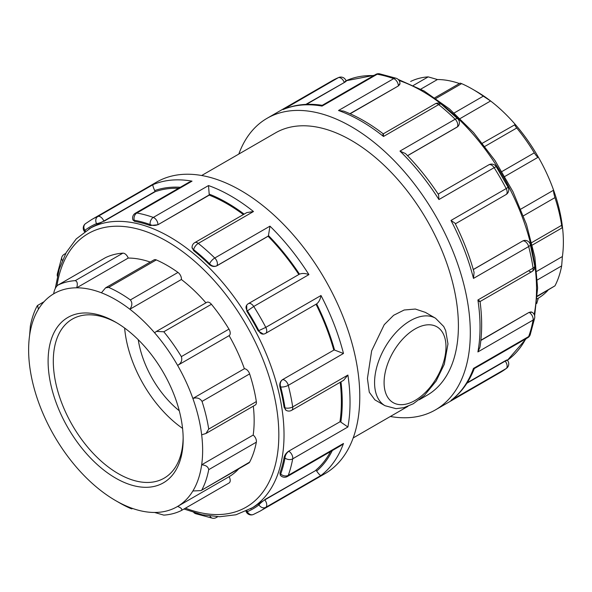 <?xml version="1.0" encoding="UTF-8"?>
<svg xmlns="http://www.w3.org/2000/svg" width="592" height="592" viewBox="0 0 592 592"><rect width="100%" height="100%" fill="white"/><g stroke="black" fill="none" stroke-linecap="round" stroke-linejoin="round"><path stroke-width="0.89" d="M249.632 462.13L201.006 490.59L248.855 462.966A5.513 3.182 -120 0 0 249.632 462.13A128.56 74.222 -120 0 0 256.336 442.18A5.513 3.182 60 0 0 253.184 435.061A123.047 71.04 -120 0 0 253.309 406.156M201.006 490.59L192.874 490.99A123.047 71.04 60 0 1 177.607 506.434C181.233 507.847 182.484 509.209 181.352 510.533L229.074 482.983A5.513 3.182 60 0 1 228.971 483.042L181.552 510.422M202.02 489.621A128.56 74.222 -120 0 0 208.717 469.671L256.336 442.18M181.352 510.533A128.56 74.222 -120 0 1 163.806 515.121L154.571 512.465A123.047 71.04 60 0 0 177.607 506.434L229.119 476.693A5.513 3.182 60 0 1 229.074 482.983M537.351 296.407L554.956 285.855L537.373 296.007M537.425 279.898L561.66 265.904L562.4 256.536L536.789 271.321M561.66 265.904A128.56 74.222 60 0 1 554.956 285.855M536.722 303.533L538.335 298.168L537.181 298.834M154.571 512.465A123.047 71.04 60 0 1 129.87 507.47C132.312 508.876 132.482 509.179 130.373 508.365L131.861 508.861L132.564 508.454M129.87 507.47A123.047 71.04 60 0 1 115.632 500.603L119.532 502.852A128.56 74.222 -120 0 0 130.373 508.365M115.632 500.603A123.047 71.04 60 0 1 101.402 491.027A123.047 71.04 60 0 1 76.694 467.502A123.047 71.04 60 0 1 53.665 434.883A123.047 71.04 60 0 1 38.399 401.805A123.047 71.04 60 0 1 29.6 365.456A123.047 71.04 60 0 1 29.6 335.464L30.34 326.096A128.56 74.222 -120 0 1 37.044 306.145L37.592 305.442L38.399 309.283A123.047 71.04 60 0 1 53.665 293.832C54.279 289.969 55.626 287.098 57.705 285.233L105.324 257.742A5.513 3.182 60 0 0 105.221 257.801L57.705 285.233A128.56 74.222 -120 0 1 75.251 280.645C77.352 281.422 77.833 283.805 76.694 287.808L128.212 258.068A5.513 3.182 -120 0 0 122.87 253.154A128.56 74.222 -120 0 0 105.324 257.742M410.648 81.467A128.56 74.222 60 0 1 428.194 76.879L413.445 85.389M459.436 83.546A123.047 71.04 -120 0 0 437.429 79.535L428.194 76.879M53.665 293.832A123.047 71.04 60 0 1 76.694 287.808A123.047 71.04 60 0 1 101.402 292.796L105.598 287.83L108.684 287.409L156.303 259.918A5.513 3.182 60 0 0 154.016 259.881L105.598 287.83M437.429 79.535L420.816 89.126M435.904 98.487L461.627 83.635L460.139 83.139L434.831 97.747M461.627 83.635A128.56 74.222 60 0 1 472.468 89.148A128.56 74.222 60 0 1 483.316 96.156L454.168 112.983M484.9 146.394L516.749 128.005C514.648 125.267 514.167 124.098 515.306 124.498A123.047 71.04 -120 0 0 490.598 100.973L483.316 96.156M460.162 118.548L490.598 100.973A123.047 71.04 -120 0 0 476.368 91.397L472.468 89.148M177.992 272.431L130.373 299.929C132.482 302.638 132.312 305.738 129.87 309.239L181.381 279.498A5.513 3.182 -120 0 0 177.992 272.431A128.56 74.222 -120 0 0 156.303 259.918M130.373 299.929A128.56 74.222 -120 0 0 108.684 287.409M101.402 292.796A123.047 71.04 60 0 1 129.87 309.239A123.047 71.04 60 0 1 154.571 332.763L156.406 331.424L163.806 331.772L211.425 304.281A5.513 3.182 60 0 0 206.771 302.342L156.406 331.424M482.421 143.197L515.306 124.498A123.047 71.04 -120 0 1 538.335 157.117C537.721 157.45 536.374 156.029 534.295 152.854L501.964 171.517M516.749 128.005A128.56 74.222 60 0 1 534.295 152.854M228.971 329.13L181.352 356.621C182.484 360.343 181.233 363.266 177.607 365.39L229.119 335.649A5.513 3.182 -120 0 0 228.971 329.13A128.56 74.222 -120 0 0 211.425 304.281M181.352 356.621A128.56 74.222 -120 0 0 163.806 331.772M154.571 332.763A123.047 71.04 60 0 1 177.607 365.39A123.047 71.04 60 0 1 192.874 398.46C196.914 397.239 199.963 398.216 202.02 401.398L249.632 373.9A5.513 3.182 60 0 0 244.385 368.72A123.047 71.04 -120 0 0 229.119 335.649M205.986 433.477L255.27 405.024A5.513 3.182 -120 0 0 256.336 401.591L208.717 429.082L205.986 433.477L201.665 434.809A123.047 71.04 60 0 0 192.874 398.46L244.385 368.72M208.717 429.082A128.56 74.222 -120 0 0 202.02 401.398M523.424 215.828L554.956 197.624C553.853 193.902 553.402 191.423 553.601 190.195A123.047 71.04 -120 0 0 538.335 157.117L504.858 176.453M562.4 256.536A123.047 71.04 -120 0 0 562.4 226.544A123.047 71.04 -120 0 0 553.601 190.195L520.805 209.131M554.956 197.624A128.56 74.222 60 0 1 561.66 225.308L531.764 242.572M538.335 298.168A123.047 71.04 -120 0 0 547.985 290.265M561.66 225.308C562.148 228.179 562.393 228.586 562.4 226.544L562.259 227.779L532.363 245.044M229.119 476.693A123.047 71.04 -120 0 0 238.768 468.79M150.22 262.071A123.047 71.04 -120 0 0 128.212 258.068M205.92 302.838A123.047 71.04 -120 0 0 181.381 279.498M256.336 401.591A128.56 74.222 -120 0 0 249.632 373.9M29.6 335.464A123.047 71.04 60 0 1 38.399 309.283M201.665 434.809A123.047 71.04 60 0 1 201.665 464.801C205.912 465.201 208.266 466.829 208.717 469.671M253.184 435.061L201.665 464.801A123.047 71.04 60 0 1 192.874 490.99M374.869 399.852L369.282 392.222L367.425 378.473L371.65 350.819L384.23 324.69L393.636 315.284L404.158 310.008L415.355 309.046L425.374 312.376L435.534 318.237A50.505 29.156 120 0 0 410.278 320.738A50.505 29.156 120 0 0 377.289 365.249A50.505 29.156 120 0 0 385.029 405.72L374.869 399.852M183.15 437.599A91.827 53.014 60 0 1 164.147 478.158A91.827 53.014 60 0 1 93.381 453.561A91.827 53.014 60 0 1 53.302 361.142A91.827 53.014 60 0 1 72.32 319.11A91.827 53.014 60 0 1 116.95 322.929M183.165 439.123A95.497 55.137 -120 0 0 115.632 322.159A95.497 55.137 -120 0 0 48.107 361.142A95.497 55.137 -120 0 0 115.632 478.107A95.497 55.137 -120 0 0 183.165 439.123M124.631 328.049A91.827 53.014 -120 0 0 182.558 428.379M346.187 81.178L345.957 80.579A5.513 1.162 158.8 0 1 344.196 82.273A5.513 3.182 -120 0 0 338.269 77.7A168.35 97.199 60 0 0 332.023 80.808L338.676 77.5A5.513 4.484 67.1 0 0 338.269 77.7L283.82 109.224C295.482 104.451 308.306 103.156 322.3 105.324L322.033 106.086L377.222 74.222A5.513 4.048 -79.9 0 1 379.457 73.785L379.457 73.785A5.513 5.513 0 0 0 375.742 74.437L322.226 105.332M390.328 416.494A168.35 97.199 -120 0 0 435.438 409.886A168.35 97.199 -120 0 0 470.307 332.822A168.35 97.199 -120 0 0 396.818 163.399A168.35 97.199 -120 0 0 267.088 118.296A168.35 97.199 -120 0 0 238.813 154.061M65.705 253.435L64.247 254.279A5.513 3.182 60 0 1 65.394 254.02M64.247 254.279A5.513 5.513 0 0 0 61.827 257.172L61.827 257.172A5.513 4.048 19.9 0 0 62.367 260.406M85.463 231.102L84.863 230.355A5.513 1.162 141.2 0 0 84.464 231.553L84.589 231.709M245.969 511.229L246.043 511.421A5.513 5.513 0 0 0 253.324 514.5L259.977 511.192L324.912 473.704A168.35 97.199 -120 0 0 359.781 396.633A168.35 97.199 -120 0 0 286.291 227.21A168.35 97.199 -120 0 0 156.562 182.114L91.627 219.595A168.35 97.199 -120 0 1 97.88 216.487A5.513 3.182 60 0 1 103.807 221.06L155.097 191.445A5.513 3.182 -120 0 0 154.712 190.587C153.121 187.102 152.573 185.111 153.069 184.623L97.88 216.487A5.513 4.484 67.1 0 0 96.533 223.613A162.837 94.017 60 0 0 84.863 230.355A5.513 4.484 -127.1 0 1 85.433 223.709L85.433 223.709A5.513 5.513 0 0 0 84.464 231.553M57.498 275.554A5.513 3.722 -169.6 0 1 57.313 274L57.313 274A5.513 5.513 0 0 0 57.35 276.19M96.977 224.745L103.807 221.06A5.513 1.162 158.8 0 1 96.533 223.613L96.977 224.745A161.616 93.307 -120 0 0 91.101 227.683L76.242 238.894L66.252 252.451L59.215 269.138L55.278 288.467M305.879 104.392L344.292 82.525C346.475 81.2 346.757 80.845 345.158 81.459M379.457 73.785L396.285 78.292A5.513 3.722 109.6 0 0 393.71 78.64L338.513 110.504L343.604 111.081C356.909 116.165 370.118 123.758 383.253 133.851L435.194 103.829A5.513 3.182 -120 0 1 438.687 104.606A5.513 2.523 -51.4 0 1 441.388 104.296A5.513 5.513 0 0 0 435.194 103.829M192.023 181.145L188.87 182.329L135.353 213.224A5.513 3.182 60 0 1 136.833 213.009L192.023 181.145A168.35 97.199 -120 0 0 153.069 184.623M150.153 225.537L157.946 224.745L209.242 194.901A5.513 3.182 -120 0 0 209.183 194.095L208.51 185.562L153.313 217.427A5.513 3.182 60 0 1 157.946 224.523A5.513 3.182 180 0 1 150.153 224.523A162.837 94.017 60 0 0 134.206 220.246A5.513 1.162 158.8 0 1 132.971 219.995L134.65 221.386L134.206 220.246A5.513 4.048 -79.9 0 1 136.833 213.009A168.35 97.199 -120 0 1 153.313 217.427A5.513 3.722 109.6 0 0 150.153 224.523L150.153 225.537A161.616 93.307 -120 0 0 134.65 221.386M382.817 135.22C383.268 133.148 383.49 133.563 383.49 136.471L438.687 104.606A168.35 97.199 60 0 1 455.167 119.221L399.977 151.086L405.483 153.58C417.567 165.827 428.601 179.539 438.576 194.724L438.931 199.541L494.12 167.677A5.513 3.182 -120 0 0 488.814 164.835L438.161 194.08M349.931 113.679L398.342 85.958L399.955 83.479A5.513 3.182 180 0 1 398.342 85.729A5.513 3.182 -120 0 0 393.71 78.64A168.35 97.199 60 0 0 377.222 74.222A5.513 3.182 -120 0 0 375.742 74.437M441.388 104.296L457.742 118.8A5.513 1.961 134.3 0 0 455.167 119.221A5.513 3.182 -120 0 1 457.268 126.94L458.341 125.992M194.805 242.616A5.513 3.182 60 0 1 198.29 243.393L253.487 211.529L246.797 212.595L194.805 242.616A5.513 5.513 0 0 0 192.045 247.389L193.658 250.653L193.658 249.639A5.513 3.182 180 0 1 192.045 247.389M209.168 264.402C211.64 266.504 214.178 266.992 216.776 265.867L216.879 265.727A5.513 4.344 -144.9 0 1 209.605 263.78A162.837 94.017 60 0 0 193.658 249.639A5.513 2.523 -51.4 0 1 198.29 243.393A168.35 97.199 -120 0 1 214.778 258.016A5.513 1.961 134.3 0 0 209.605 263.78L209.168 264.402A161.616 93.307 -120 0 0 193.658 250.653M458.282 126.074L458.4 125.904A5.513 4.344 -144.9 0 1 457.268 126.94L407.518 155.659M496.222 166.655L508.128 187.272L506.19 188.582A168.35 97.199 60 0 0 494.12 167.677L496.222 166.655A5.513 5.513 0 0 0 488.814 164.835M299.737 274L248.425 303.622A5.513 3.182 60 0 1 253.731 306.471L308.92 274.607C305.243 273.252 302.098 273.112 299.485 274.17A162.837 94.017 -120 0 0 268.457 235.572L269.967 226.151L214.778 258.016A5.513 3.182 60 0 1 216.879 265.727L268.176 236.112A5.513 3.182 -120 0 0 268.457 235.572M258.193 330.935L263.344 334.103A5.513 4.344 -95.1 0 1 258.956 330.869A162.837 94.017 60 0 0 247.286 310.645A5.513 4.344 -144.9 0 1 246.672 305.228L246.842 311.274L253.731 306.471A168.35 97.199 -120 0 1 265.793 327.369L258.193 330.935A161.616 93.307 -120 0 0 246.842 311.274M455.344 223.843L505.997 194.598A5.513 3.182 -120 0 0 506.19 188.582L450.993 220.446L454.996 223.162C463.159 239.39 469.515 255.803 474.081 272.394L473.482 278.41L528.678 246.546A5.513 3.182 -120 0 0 523.047 240.87A5.513 4.344 -95.1 0 1 524.505 240.404L522.877 240.885L473.274 269.523M530.336 244.526L534.717 265.941A5.513 2.523 171.4 0 1 533.096 268.132A168.35 97.199 60 0 0 528.678 246.546A5.513 1.961 -14.3 0 0 530.336 244.526A5.513 5.513 0 0 0 524.505 240.404M282.658 379.657A5.513 3.182 60 0 1 288.282 385.333L343.478 353.468L334.561 350.064A5.513 3.182 -120 0 0 333.955 350.042L282.488 379.672C280.208 381.366 279.365 383.808 279.942 386.998L280.704 386.931A5.513 4.344 -95.1 0 1 282.658 379.657M316.646 303.896L265.608 333.385A5.513 3.182 60 0 0 265.793 327.369L320.99 295.504C320.316 299.367 318.873 302.164 316.646 303.896M284.101 407.296L286.121 410.33A5.513 3.182 -60 0 1 284.981 407.807A162.837 94.017 60 0 0 280.704 386.931A5.513 1.961 -14.3 0 0 288.282 385.333A168.35 97.199 -120 0 1 292.7 406.919A5.513 2.523 171.4 0 1 284.981 407.807L284.101 407.296A161.616 93.307 -120 0 0 279.942 386.998M480.053 301.513C482.228 317.934 482.191 333.17 479.949 347.23L477.899 351.929L533.096 320.065A5.513 3.182 -120 0 0 529.27 312.509A5.513 3.182 -60 0 1 532.023 312.236L529.07 312.391L480.882 340.215M529.27 271.269A5.513 3.182 -120 0 0 532.023 271.543L532.023 271.543A5.513 3.182 -120 0 0 533.096 268.132L477.899 299.996C480.423 301.446 480.667 301.846 478.647 301.202M534.687 318L530.173 334.828A5.513 4.048 -160.1 0 1 528.678 336.552A168.35 97.199 60 0 0 533.096 320.065A5.513 3.722 10.4 0 0 534.687 318L534.687 318A5.513 5.513 0 0 0 532.023 312.236M288.874 451.296A5.513 3.182 60 0 1 292.7 458.852L347.896 426.987L340.844 422.133A5.513 3.182 -120 0 0 340.171 421.682L288.681 451.185C286.276 452.828 284.752 454.945 284.101 457.535L284.981 458.045A5.513 3.182 -60 0 1 288.874 451.296M292.7 406.919A5.513 3.182 60 0 1 291.634 410.33L343.626 380.308L347.896 375.054L292.7 406.919M279.942 473.038L280.312 475.191A5.513 1.162 -38.8 0 1 280.704 473.992A162.837 94.017 60 0 0 284.981 458.045A5.513 3.722 10.4 0 0 292.7 458.852A168.35 97.199 -120 0 1 288.282 475.339A5.513 4.048 -160.1 0 1 280.704 473.992L279.942 473.038A161.616 93.307 -120 0 0 284.101 457.535M506.375 360.698C507.707 359.618 507.255 359.692 505.02 360.913L505.191 361.127A5.513 1.162 -38.8 0 1 507.536 360.447L507.137 359.951M474.281 368.564C469.16 381.766 461.627 392.222 451.666 399.933L506.19 368.542A5.513 4.484 52.9 0 0 506.567 368.291L506.567 368.291A5.513 5.513 0 0 0 507.536 360.447M527.753 337.721L527.753 337.721A5.513 3.182 -120 0 0 528.678 336.552L473.482 368.416L474.236 368.616L527.753 337.721A5.513 5.513 0 0 0 530.173 334.828M320.99 475.465C320.316 475.65 318.873 474.185 316.646 471.062A5.513 3.182 -120 0 0 316.098 470.3L264.802 499.914A5.513 3.182 60 0 1 265.793 507.329L320.99 475.465A168.35 97.199 -120 0 0 343.478 443.475L288.282 475.339A5.513 3.182 60 0 1 287.357 476.508L340.874 445.613L343.478 443.475M253.324 514.5A5.513 4.484 -112.9 0 1 247.286 511.673A162.837 94.017 60 0 0 258.956 504.932A5.513 1.162 -38.8 0 1 264.802 499.914L258.193 503.984L258.956 504.932A5.513 4.484 52.9 0 0 265.793 507.329A168.35 97.199 -120 0 1 259.977 511.192M183.994 509.009L202.205 514.788L219.676 516.749L235.956 514.774L252.717 507.61A161.616 93.307 -120 0 0 258.193 503.984M246.043 511.421A5.513 1.162 -21.2 0 0 247.286 511.673L246.931 510.778M210.005 516.128A5.513 4.048 100.1 0 0 212.543 518.215L212.543 518.215A5.513 5.513 0 0 0 216.258 517.563A5.513 3.182 60 0 0 217.049 516.698M212.543 518.215L195.715 513.708A5.513 3.722 -70.4 0 1 194.457 512.768M103.903 221.312L155.2 191.697A161.616 93.307 60 0 1 178.547 188.293M157.946 224.745L209.242 195.131A161.616 93.307 60 0 1 243.386 214.57M216.776 265.867L268.072 236.252A161.616 93.307 60 0 1 298.856 274.51M282.488 379.672L333.955 350.042M316.039 304.266A161.616 93.307 60 0 1 333.784 350.057M288.681 451.185L340.171 421.682M340.215 382.284A161.616 93.307 60 0 1 341.377 401.761A161.616 93.307 60 0 1 339.978 421.563M264.631 499.7L316.098 470.3M330.551 451.578A161.616 93.307 60 0 1 315.928 470.085M344.292 82.525L306.456 104.37M398.342 85.958L350.153 113.782M457.172 127.073L407.57 155.711M505.02 360.913L467.184 382.758M419.284 399.778L427.024 395.308A151.515 87.475 -120 0 0 458.4 325.948A151.515 87.475 -120 0 0 392.267 173.471A151.515 87.475 -120 0 0 275.509 132.874L201.672 175.506M138.239 339.712A73.46 42.417 -120 0 0 179.265 410.767M122.87 253.154L75.251 280.645M415.044 328.989A43.771 25.271 -60 0 1 445.991 346.86A43.771 25.271 -60 0 1 415.044 400.466A43.771 25.271 -60 0 1 384.09 382.595A43.771 25.271 -60 0 1 415.044 328.989M477.899 299.996A168.35 97.199 60 0 1 480.045 327.198A168.35 97.199 60 0 1 477.899 351.929M450.993 220.446A168.35 97.199 60 0 1 473.482 278.41M399.977 151.086A168.35 97.199 60 0 1 438.931 199.541M338.513 110.504A168.35 97.199 60 0 1 383.49 136.471M283.08 109.564A168.35 97.199 60 0 1 322.033 106.086M466.873 383.246L505.191 361.127A5.513 3.182 -120 0 1 506.19 368.542A168.35 97.199 60 0 1 500.373 372.405L435.438 409.886M473.482 368.416A168.35 97.199 60 0 1 450.993 400.407M347.896 426.987A168.35 97.199 -120 0 0 350.035 402.257A168.35 97.199 -120 0 0 347.896 375.054M253.487 211.529A168.35 97.199 -120 0 0 208.51 185.562M308.92 274.607A168.35 97.199 -120 0 0 269.967 226.151M343.478 353.468A168.35 97.199 -120 0 0 320.99 295.504M180.294 187.279A162.837 94.017 -120 0 0 154.712 190.587M244.148 214.126A162.837 94.017 -120 0 0 209.183 194.095M522.877 240.885L473.297 269.597M334.561 350.064A162.837 94.017 -120 0 0 316.661 303.911M529.07 312.391L480.859 340.459M340.844 422.133A162.837 94.017 -120 0 0 340.977 381.84M316.646 471.062A162.837 94.017 -120 0 0 332.304 450.564M56.95 285.825A157.946 91.19 60 0 1 167.144 241.432A157.946 91.19 60 0 1 278.832 434.876A157.946 91.19 60 0 1 185.444 508.173M250.549 508.861A161.616 93.307 -120 0 0 284.027 434.876A161.616 93.307 -120 0 0 169.741 236.933A161.616 93.307 -120 0 0 88.933 228.926M399.082 80.512A161.616 93.307 60 0 1 422.259 91.146A161.616 93.307 60 0 1 536.537 289.088A161.616 93.307 60 0 1 534.162 314.47M525.711 338.905A161.616 93.307 60 0 1 507.403 360.276M374.285 75.28L346.031 80.771A161.616 93.307 60 0 1 373.7 75.621M37.592 305.442L44.015 301.735M435.534 318.237L443.719 326.51L445.687 330.639L447.966 343.915L444.296 364.265L436.134 381.056L424.523 395.293L413.253 403.774L403.929 407.651L396.048 408.665L385.029 405.72M332.023 80.808L267.088 118.296M61.827 257.172L57.313 274M85.433 223.709L91.627 219.595M345.957 80.579A5.513 5.513 0 0 0 338.676 77.5M135.353 213.224A5.513 5.513 0 0 0 132.971 219.995M399.955 83.479A5.513 5.513 0 0 0 396.285 78.292M458.4 125.904A5.513 5.513 0 0 0 457.742 118.8M248.425 303.622A5.513 5.513 0 0 0 246.672 305.228M505.997 194.598A5.513 5.513 0 0 0 508.128 187.272M263.344 334.103A5.513 5.513 0 0 0 265.608 333.385M480.053 301.543L532.023 271.543A5.513 5.513 0 0 0 534.717 265.941M286.121 410.33A5.513 5.513 0 0 0 291.634 410.33M506.567 368.291L500.373 372.405M280.312 475.191A5.513 5.513 0 0 0 287.357 476.508M217.715 516.72L216.258 517.563M193.828 512.576A5.513 5.513 0 0 0 195.715 513.708M507.411 360.291L526.295 338.565M534.65 315.81L537.61 288.015L534.835 257.069L526.488 224.464L513.005 191.771L495.06 160.617L473.533 132.541L449.491 108.935L424.094 90.968L398.172 79.424M407.947 406.327L353.187 437.939"/></g></svg>
